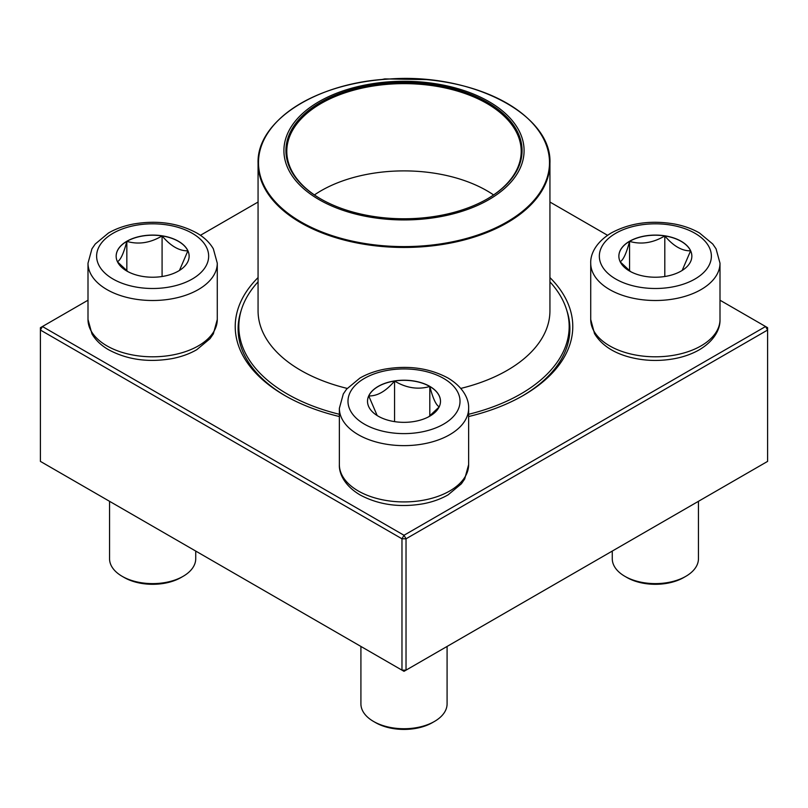 <?xml version="1.0" encoding="UTF-8"?>
<svg xmlns="http://www.w3.org/2000/svg" width="808" height="808" viewBox="0 0 808 808"><rect width="100%" height="100%" fill="white"/><g stroke="black" fill="none" stroke-linecap="round" stroke-linejoin="round"><path stroke-width="1.21" d="M406.03 670.145L767.6 461.388L767.6 330.038L406.03 538.795L406.03 670.145L404 671.317L401.97 670.145L401.97 538.795L40.4 330.038L40.4 461.388L401.97 670.145L406.03 670.145M549.935 277.578A168.771 97.435 180 0 1 523.342 395.425A168.771 97.435 180 0 1 468.64 416.534M339.36 416.534A168.771 97.435 180 0 1 284.658 395.425A168.771 97.435 180 0 1 258.065 277.578M88.001 300.212L42.43 326.523L404 535.27L765.57 326.523L719.999 300.212M607.565 235.3L549.935 202.03M258.065 202.03L200.434 235.3M241.077 310.797A165.893 95.778 0 0 0 238.108 328.866A165.893 95.778 0 0 0 285.689 396.011M522.311 396.011A165.893 95.778 0 0 0 569.893 328.866A165.893 95.778 0 0 0 566.923 310.797M40.4 327.695L40.4 330.038L42.43 326.523L40.4 327.695M401.97 538.795L406.03 538.795L404 535.27L401.97 538.795M767.6 330.038L767.6 327.695L765.57 326.523L767.6 330.038M126.836 241.259A36.491 21.069 180 0 1 166.61 236.694A36.491 21.069 180 0 1 189.133 256.156A36.491 21.069 180 0 1 152.641 277.225A36.491 21.069 180 0 1 116.15 256.156A36.491 21.069 180 0 1 126.836 241.259M109.555 501.314L109.555 558.732A43.087 24.876 0 0 0 122.17 576.326A43.087 24.876 0 0 0 183.113 576.326L183.113 576.326A43.087 24.876 0 0 0 195.728 558.732L195.728 551.066M183.113 576.326L181.083 577.498A40.218 23.22 180 0 1 124.2 577.498L122.17 576.326M189.133 256.217A36.491 21.069 0 0 0 187.89 250.823L179.457 270.438M127.967 271.68L117.524 261.873M117.392 261.721C120.523 260.186 123.675 253.409 126.836 241.38A36.491 21.069 0 0 0 116.15 256.217M162.085 235.926A36.491 21.069 0 0 0 126.836 241.38C138.511 244.773 150.258 242.956 162.085 235.926C170.69 246.076 179.285 251.046 187.89 250.823A36.491 21.069 0 0 0 162.085 235.926L162.085 276.508M126.836 241.38L126.836 270.852M378.195 416.171A36.491 21.069 180 0 1 367.509 401.273A36.491 21.069 180 0 1 404 380.214A36.491 21.069 180 0 1 440.491 401.273A36.491 21.069 180 0 1 417.968 420.736A36.491 21.069 180 0 1 378.195 416.171M360.913 646.44L360.913 703.849A43.087 24.876 0 0 0 373.528 721.443A43.087 24.876 0 0 0 434.472 721.443A43.087 24.876 0 0 0 447.087 703.849L447.087 646.44M373.528 721.443L375.558 722.615L373.528 721.443M434.472 721.443L432.442 722.615A40.218 23.22 180 0 1 375.558 722.615M440.491 401.334A36.491 21.069 0 0 0 429.805 386.497A36.491 21.069 0 0 0 394.556 381.043C406.232 388.052 417.978 389.87 429.805 386.497C432.926 398.435 436.078 405.222 439.249 406.848M439.118 406.99L428.674 416.797M377.174 415.554L368.751 395.94A36.491 21.069 0 0 0 367.509 401.334M394.556 381.043A36.491 21.069 0 0 0 368.751 395.94C377.356 396.162 385.961 391.203 394.556 381.043L394.556 421.625M429.805 386.497L429.805 415.979M681.164 271.054A36.491 21.069 180 0 1 641.39 275.619A36.491 21.069 180 0 1 618.867 256.156A36.491 21.069 180 0 1 655.359 235.088A36.491 21.069 180 0 1 691.85 256.156A36.491 21.069 180 0 1 681.164 271.054M612.272 551.066L612.272 558.732A43.087 24.876 0 0 0 624.887 576.326A43.087 24.876 0 0 0 685.83 576.326L685.83 576.326A43.087 24.876 0 0 0 698.445 558.732L698.445 501.314M683.8 577.498L685.83 576.326L683.8 577.498A40.218 23.22 180 0 1 626.917 577.498L624.887 576.326M620.11 261.721C623.241 260.186 626.392 253.409 629.553 241.38A36.491 21.069 0 0 0 618.867 256.217M664.802 235.926A36.491 21.069 0 0 0 629.553 241.38C641.229 244.773 652.975 242.956 664.802 235.926C673.397 246.076 682.003 251.046 690.608 250.823A36.491 21.069 0 0 0 664.802 235.926L664.802 276.508M691.85 256.217A36.491 21.069 0 0 0 690.608 250.823L682.174 270.438M630.684 271.68L620.241 261.873M629.553 241.38L629.553 270.852M549.935 281.851A165.175 95.364 180 0 1 569.175 326.523A165.175 95.364 180 0 1 468.64 414.282M339.36 414.282A165.175 95.364 180 0 1 238.825 326.523A165.175 95.364 180 0 1 258.065 281.851M449.904 86.547A120.079 69.326 180 0 1 477.134 205.596A120.079 69.326 180 0 1 284.951 159.681A120.079 69.326 180 0 1 449.904 86.547M449.137 87.618A118.069 68.165 180 0 1 487.487 198.808A118.069 68.165 180 0 1 320.513 198.808A118.069 68.165 180 0 1 305.818 112.746A118.069 68.165 180 0 1 449.137 87.618M320.816 198.98A117.2 67.67 180 0 1 286.8 151.308A117.2 67.67 180 0 1 448.814 88.779A117.2 67.67 180 0 1 521.2 151.308A117.2 67.67 180 0 1 487.184 198.98M314.403 194.94A117.2 67.67 180 0 1 448.814 176.033A117.2 67.67 180 0 1 493.597 194.94M192.254 279.023A56.015 32.34 0 0 0 167.135 224.917A56.015 32.34 0 0 0 98.536 264.529A56.015 32.34 0 0 0 192.254 279.023M217.281 319.483L213.342 333.856L210.029 338.673L196.778 349.692C189.526 353.874 181.234 356.853 171.882 358.651C148.056 362.711 126.836 359.671 108.232 349.531C101.04 345.329 95.617 340.118 91.95 333.886L88.001 319.483A64.64 37.32 0 0 0 127.906 353.965A64.64 37.32 0 0 0 198.344 345.875A64.64 37.32 0 0 0 217.281 319.483L217.281 263.196A64.64 37.32 180 0 1 198.344 289.577A64.64 37.32 180 0 1 127.906 297.667A64.64 37.32 180 0 1 88.001 263.196L91.94 248.824L95.253 244.006L108.504 232.987C115.756 228.805 124.048 225.826 133.401 224.028C157.227 219.968 178.447 223.008 197.051 233.148C204.242 237.35 209.666 242.562 213.332 248.793L217.281 263.196M443.612 378.407A56.015 32.34 0 0 0 349.894 392.91A56.015 32.34 0 0 0 418.494 432.512A56.015 32.34 0 0 0 443.612 378.407M468.64 464.61L464.701 478.972L461.388 483.79L448.137 494.819C440.885 498.99 432.593 501.98 423.24 503.768C399.687 507.798 378.629 504.859 360.085 494.94C344.309 485.598 338.936 473.337 339.36 464.61A64.64 37.32 0 0 0 358.298 490.991A64.64 37.32 0 0 0 428.735 499.081A64.64 37.32 0 0 0 468.64 464.61L468.64 408.313A64.64 37.32 180 0 1 404 445.632A64.64 37.32 180 0 1 339.36 408.313L343.299 393.951L346.612 389.133L359.863 378.104C367.115 373.932 375.407 370.943 384.76 369.145C408.313 365.125 429.371 368.064 447.915 377.982C463.62 387.274 469.054 399.506 468.64 408.313M615.746 233.29A56.015 32.34 0 0 0 640.865 287.396A56.015 32.34 0 0 0 709.464 247.783A56.015 32.34 0 0 0 615.746 233.29M719.999 319.483C720.413 328.29 714.979 340.522 699.274 349.814C691.931 354.015 683.528 356.995 674.044 358.752C658.146 361.57 642.683 360.853 627.644 356.611C612.111 352.106 601.071 344.43 594.516 333.603L590.719 319.483A64.64 37.32 0 0 0 630.624 353.965A64.64 37.32 0 0 0 701.061 345.875A64.64 37.32 0 0 0 719.999 319.483L719.999 263.196A64.64 37.32 180 0 1 655.359 300.505A64.64 37.32 180 0 1 590.719 263.196C590.305 254.389 595.738 242.158 611.444 232.866C629.987 222.947 651.046 219.998 674.599 224.028C683.952 225.826 692.244 228.805 699.496 232.987L712.747 244.006L716.06 248.824L719.999 263.196M549.935 163.206C552.278 114.514 471.943 72.791 389.345 79.012C317.029 82.335 256.56 120.786 258.065 163.206A145.935 84.254 180 0 0 348.208 241.057A145.935 84.254 180 0 0 549.935 163.206L549.935 310.807A145.935 84.254 180 0 1 460.792 388.416M347.208 388.416A145.935 84.254 180 0 1 258.065 310.807L258.065 163.206M348.369 240.218A145.501 84.002 0 0 0 538.451 194.708A145.501 84.002 0 0 0 459.631 84.971A145.501 84.002 0 0 0 269.549 130.472A145.501 84.002 0 0 0 348.369 240.218M381.487 79.598L384.76 78.911L426.523 79.598M88.001 319.483L88.001 263.196M339.36 464.61L339.36 408.313M590.719 319.483L590.719 263.196M238.825 326.523L238.825 337.774M569.175 326.523L569.175 337.774"/></g></svg>
